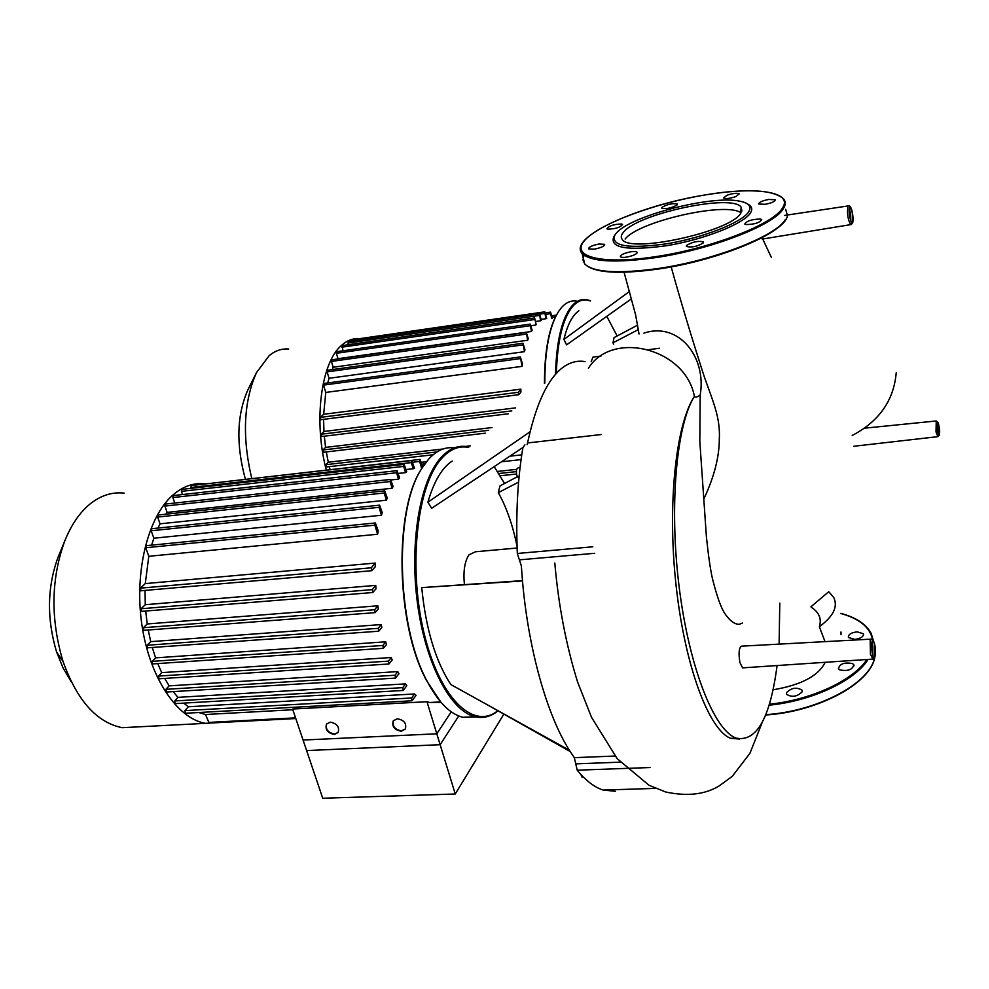 <?xml version="1.0" encoding="UTF-8"?>
<svg xmlns="http://www.w3.org/2000/svg" width="989" height="989" viewBox="0 0 989 989"><rect width="100%" height="100%" fill="white"/><g stroke="black" fill="none" stroke-linecap="round" stroke-linejoin="round"><path stroke-width="1.48" d="M326.296 470.059C313.229 420.622 321.141 361.912 341.823 345.124C347.411 340.253 353.407 338.09 359.798 338.646M251.762 478.515C241.996 437.064 243.566 401.757 256.485 372.606L269.243 355.57C275.313 350.638 281.791 348.449 288.689 349.018M247.868 389.901L247.707 390.235C236.779 415.331 236.012 445.001 245.396 479.245M541.181 319.398L545.866 318.73L544.766 311.844L546.781 318.619M540.575 320.77L541.416 320.275L539.462 313.834L540.575 320.77L535.828 321.45M536.149 324.59L534.616 317.939L536.149 324.59M530.945 325.715L535.778 325.022M531.452 331.476L532.131 330.264L530.228 324.108L531.452 331.476L338.015 358.698L336.371 353.271L336.73 351.676L530.129 324.12M527.656 340.253L528.25 338.646L526.333 332.465L527.656 340.253L333.194 367.24L331.426 361.43L331.797 359.811L526.222 332.477M332.143 369.614L333.194 367.24M524.479 351.676L524.949 349.599L522.983 343.245L524.479 351.676L329.04 378.28L327.087 371.889L327.47 370.257L522.872 343.257M327.755 382.941L329.04 378.28M522.093 366.375L522.415 363.705L520.338 356.942L522.093 366.375L325.764 392.435L323.514 385.104L323.91 383.472L520.226 356.955M518.52 394.698L320.832 419.695L518.632 394.747L520.882 392.2L520.869 389.159L323.675 414.28L325.764 392.435M515.38 407.901L323.972 431.464L323.601 419.348M492.003 427.569L325.591 447.387L324.318 436.211M443.047 448.994L328.286 462.234L326.296 451.936M470.269 445.854L465.399 446.422M455.039 447.609L453.531 447.782M330.079 469.627L329.312 466.647M521.759 454.853L509.879 456.176M516.715 469.355L497.554 471.432M326.531 466.882L325.838 464.694L328.286 462.234M323.663 452.171L322.983 449.97L325.591 447.387M321.784 436.446L321.091 434.245L323.972 431.464M320.832 419.695L320.399 417.383L323.675 414.28M518.632 394.747L518.211 392.324L520.869 389.159M551.553 318.569L550.552 312.128L552.443 318.433M342.936 350.786L342.206 345.594L534.517 317.951M348.313 344.716L348.165 341.502L539.364 313.859M354.21 340.624L354.631 339.388L544.667 311.856M455.249 793.994L436.804 733.801L303.067 740.044L322.723 798.247L455.249 793.994L503.648 714.441M436.804 733.801L451.231 711.82M870.839 639.154L741.762 646.151C738.993 647.288 738.363 652.74 739.896 662.506L742.591 667.872L743.345 667.822M643.901 333.132C678.553 321.512 706.727 356.806 700.212 394.994L699.804 441.205L706.406 536.866C708.334 555.249 710.3 568.972 712.303 578.033C717.013 597.022 721.476 609.261 725.691 614.75C730.302 621.179 734.827 624.368 739.265 624.306L742.467 623.058M771.469 257.635L762.729 238.992M762.606 239.017L761.147 238.176M779.789 603.154L779.109 644.123M739.71 739.067L730.747 738.338C709.41 730.599 685.154 667.451 676.204 586.613C667.118 505.75 675.611 424.751 694.389 396.404C676.513 424.615 669.034 505.527 679.072 586.341C688.999 667.216 714.12 730.376 736.162 738.103C756.573 742.232 770.221 718.051 777.082 665.548M588.443 368.229C612.352 329.683 685.748 348.499 694.389 396.404C695.168 397.726 697.109 397.257 700.212 394.994M773.052 689.803C801.139 685.056 818.521 675.895 825.185 662.309M825.011 641.638L819.362 626.717C821.834 618.817 819.127 612.327 811.264 607.246M810.906 606.813L828.757 591.719L833.752 597.504C838.14 606.653 833.344 616.394 819.362 626.717M590.495 300.804L586.873 299.679C581.47 298.69 576.463 300.804 571.889 306.009C561.913 318.211 556.448 340.921 555.497 374.139M556.35 373.422C557.388 340.822 562.803 318.52 572.606 306.503C577.984 300.433 583.881 298.591 590.285 300.977M606.813 316.319L617.148 335.988M544.803 383.139C544.865 350.131 549.451 326.246 558.562 311.498L561.542 307.505C566.202 302.3 571.259 300.186 576.735 301.163M558.315 311.869L558.155 312.141C549.08 326.827 544.506 350.588 544.457 383.435M613.625 344.246L612.982 342.837L614.082 337.608L637.658 325.109M631.538 298.777L566.573 344.864L563.915 339.4C567.488 324.639 572.495 315.071 578.936 310.731M563.915 339.4L629.548 291.409M612.982 342.837L638.362 329.584M623.515 232.168C621.018 235.023 620.598 237.447 622.266 239.449C629.832 253.666 730.463 231.723 740.724 213.34L741.132 207.158C731.959 193.411 637.559 213.748 623.515 232.168M614.874 235.011C610.584 246.162 627.978 249.067 667.031 243.739C703.018 237.793 741.367 222.735 748.5 212.091C752.048 206.614 749.069 202.968 739.537 201.138C710.782 194.969 629.82 216.146 616.172 233.342L613.81 236.643C609.409 248.054 627.162 251.045 667.043 245.643C703.809 239.573 742.986 224.169 750.231 213.278C752.913 209.334 752.06 206.268 747.696 204.08M765.301 204.303C771.964 202.93 775.265 201.422 775.178 199.753L768.626 199.469C761.987 200.841 758.699 202.349 758.761 204.018L765.301 204.303M735.705 196.65L739.302 193.844C737.102 192.83 733.022 193.288 727.076 195.204L723.454 198.023C725.642 199.036 729.721 198.579 735.705 196.65M677.193 204.859L677.317 204.018C672.495 203.091 667.377 204.216 661.925 207.381L661.789 208.234C666.623 209.161 671.754 208.036 677.193 204.859M621.648 223.996C613.848 224.231 608.94 225.826 606.912 228.78L607.753 229.176C615.554 228.953 620.486 227.359 622.526 224.404L621.648 223.996M598.938 244.023C592.052 245.457 588.603 247.089 588.566 248.894L594.253 249.191C601.164 247.745 604.638 246.125 604.65 244.32L598.938 244.023M624.578 253.444C621.265 254.766 619.868 255.879 620.4 256.806C622.6 257.931 626.766 257.486 632.886 255.471C636.187 254.148 637.584 253.023 637.052 252.121C634.827 250.996 630.673 251.429 624.578 253.444M686.527 245.47L686.428 246.496C691.867 247.695 697.517 246.484 703.352 242.861L703.439 241.86C698.011 240.661 692.374 241.86 686.527 245.47M746.015 224.577C754.595 224.379 759.812 222.723 761.703 219.595L760.442 219.039C751.875 219.249 746.658 220.918 744.791 224.033L746.015 224.577M741.07 212.833C726.198 201.385 638.437 221.4 625.135 239.029M854.719 639.401L848.426 637.472C848.08 634.592 850.973 632.713 857.092 631.823L863.409 633.751C863.756 636.632 860.863 638.511 854.719 639.401M786.515 692.634C791.472 687.751 796.639 686.922 802.03 690.149L802.128 691.818C797.196 696.726 792.016 697.566 786.601 694.352L786.515 692.634M839.698 669.887L838.437 668.7C839.686 663.78 844.383 662.074 852.518 663.582L853.828 664.793C852.543 669.726 847.833 671.432 839.698 669.887M464.397 584.524C463.136 571.308 464.657 561.418 468.959 554.841L475.462 551.763L517.111 548.017M468.86 447.04L467.884 446.818C458.13 444.79 448.994 448.573 440.488 458.154C419.855 481.47 409.322 543.332 417.519 603.649C425.604 664.027 450.7 711.14 474.967 716.716C483.052 718.607 490.618 716.741 497.665 711.103M497.43 710.98C472.989 730.537 438.733 697.208 423.552 631.031C408.111 565.09 417.284 485.463 441.366 458.76C449.76 449.278 458.772 445.507 468.415 447.424M494.179 466.635L504.551 483.497M476.08 716.963L462.79 717.322C450.044 714.07 438.164 702.054 427.149 681.273C395.884 624.492 394.03 507.901 422.526 467.389L428.311 459.539C436.396 450.539 445.05 446.645 454.297 447.881M422.093 468.069L422.08 468.106C393.733 508.42 395.575 624.294 426.667 680.741L440.773 702.066M465.362 717.198L473.348 716.79M520.041 467.661L518.273 467.859C516.468 468.304 515.986 470.838 516.827 475.474L518.904 478.602M580.271 773.769L582.422 777.057M592.794 546.806L517.321 553.481L521.339 565.881L522.489 580.951C528.472 649.822 547.053 715.121 569.38 750.28L450.786 684.524C435.494 661.011 425.802 628.707 421.734 587.614L522.464 580.642M570.171 751.516L487.354 704.798M517.062 546.385C512.759 525.171 506.504 507.258 498.308 492.658L499.977 485.92L517.272 476.772M522.934 447.485L431.649 508.284L427.903 502.214C433.899 481.445 441.996 467.723 452.22 461.047M427.903 502.214L530.166 431.699L527.112 444.642M585.055 361.615C578.478 360.441 572.062 361.739 565.782 365.485C550.848 374.571 538.98 396.651 530.166 431.699M498.308 492.658L518.582 482.1M601.003 356.015L593.004 357.078L591.175 361.615M615.331 791.249L603.179 790.063C594.574 787.38 585.921 780.754 577.217 770.196L650.02 767.526M569.38 750.28L574.312 757.661L577.217 770.196M517.321 553.481C515.726 514.441 517.593 479.121 522.921 447.535L524.899 444.889M421.734 587.614L522.489 580.951M222.698 722.353L205.576 723.342C177.254 718.756 149.487 677.601 141.86 624.591C134.096 571.617 148.041 516.617 172.865 495.044C182.977 486.279 193.683 482.545 204.97 483.819M139.894 726.767L122.265 727.694C96.761 722.588 77.018 700.484 63.012 661.381C50.427 619.04 50.995 578.973 64.693 541.168C71.146 525.072 79.454 512.797 89.628 504.328C100.532 495.501 112.041 491.768 124.157 493.128M59.278 554.248L57.992 557.376C47.151 587.256 46.693 618.805 56.608 652.035L63.086 668.02L71.245 681.718M413.167 468.749L414.478 468.378L411.82 460.54L411.35 462.592L413.167 468.749L406.059 469.54M405.527 472.631L406.726 471.815L404.155 464.348L403.685 466.412L405.527 472.631L398.27 473.434M399.049 478.503L399.605 477.897L397.084 470.653L396.589 472.742L398.493 479.146L399.049 478.503M338.201 732.392L334.616 734.036C327.915 732.725 325.294 729.301 326.741 723.763M334.331 734.419C327.52 733.047 324.924 729.573 326.543 724.022L330.277 722.155C337.088 723.515 339.697 726.977 338.102 732.54L334.331 734.419M405.391 728.955L401.497 730.834C394.759 729.598 392.077 726.186 393.449 720.585M401.225 731.23C394.351 729.907 391.706 726.433 393.288 720.808L397.306 718.756C404.167 720.054 406.825 723.515 405.28 729.153L401.225 731.23M440.142 744.692L306.627 750.577L292.596 709.039L426.964 701.708L440.142 744.692L458.723 715.999M391.075 479.949L398.493 479.146M392.101 488.269L393.103 486.6L390.581 479.442L390.086 481.556L392.101 488.269L167.116 512.389L164.903 506.071L165.546 504.056L390.395 479.467M165.806 514.206L167.116 512.389M386.378 500.187L387.268 498.036L384.721 490.841L384.214 492.992L386.378 500.187L160.045 523.824L157.647 517.062L158.314 515.009L384.523 490.865M157.956 528.064L160.045 523.824M381.482 515.257L382.211 512.549L379.591 505.156L379.071 507.332L381.482 515.257L153.851 538.214L151.193 530.759L151.873 528.695L379.393 505.181M151.614 545.149L153.851 538.214M377.625 534.245L378.169 530.821L375.387 522.971L374.856 525.159L377.625 534.245L148.807 556.288L145.754 547.745L146.446 545.656L375.19 522.983M141.415 590.717L371.765 570.69L375.202 566.87L375.264 563.062L145.272 583.597L148.807 556.288M142.008 611.338L372.729 592.522L375.981 588.851L375.746 585.389L145.272 604.699L145.024 590.532M144.332 630.29L375.115 612.636L378.293 608.977L377.823 605.8L147.225 623.96L145.717 611.165M148.09 647.783L378.688 631.217L381.853 627.496L381.198 624.566L150.724 641.651L148.251 630.129M153.122 663.891L383.312 648.339L386.514 644.494L385.673 641.812L155.582 657.87L152.318 647.634M391.211 657.524L388.516 661.122L388.924 663.99L392.213 659.947L391.211 657.524L161.726 672.631L157.795 663.73M397.776 671.605L395.118 675.24L395.513 678.095L398.95 673.756L397.776 671.605L169.144 685.859L164.706 678.417M405.465 683.881L402.77 687.639L403.166 690.47L406.838 685.698L405.465 683.881L177.933 697.356L173.186 691.608M414.453 693.969L411.634 697.974L412.017 700.781L416.072 695.354L414.453 693.969L188.343 706.764L183.756 703.117M292.831 709.756L205.502 714.503L198.727 712.513M426.964 701.708L429.721 702.499L441.007 702.338M209.124 723.07L205.502 714.503M185.499 713.242L184.906 710.609L188.343 706.764M175.263 703.599L174.657 700.954L177.933 697.356M166.523 692.016L165.905 689.333L169.144 685.859M159.081 678.775L158.45 676.08L161.726 672.631M152.615 664.076L152.195 661.357L155.582 657.87M383.312 648.339L382.891 645.458L385.673 641.812M147.596 647.968L147.163 645.248L150.724 641.651M378.688 631.217L378.268 628.324L381.198 624.566M143.838 630.475L143.405 627.731L147.225 623.96M375.115 612.636L374.683 609.731L377.823 605.8M141.526 611.511L141.081 608.767L145.272 604.699M372.729 592.522L372.284 589.617L375.746 585.389M140.945 590.89L140.487 588.146L145.272 583.597M371.765 570.69L371.308 567.785L375.264 563.062M421.487 467.723L419.645 461.443L420.09 459.415L422.699 467.105M174.769 503.042L172.852 497.541L173.471 495.551L396.886 470.665M182.532 494.537L181.432 491.348L182.038 489.37L403.969 464.36M190.939 488.368L191.236 485.55L411.634 460.553M200.656 484.486L419.929 459.44M498.889 473.496L516.369 471.617M325.838 464.694L436.99 451.936M322.983 449.97L488.727 430.326M321.091 434.245L511.832 410.88M320.399 417.383L518.211 392.324M323.514 385.104L520.053 358.648M347.819 343.059L539.215 315.466M539.771 314.143L544.519 313.464M545.693 314.391L550.304 313.723M552.146 317.284L555.509 316.801M327.087 371.889L522.711 344.926M331.426 361.43L526.061 334.134M336.371 353.271L529.968 325.764M341.848 347.176L534.369 319.571M872.941 659.119L870.444 654.149L870.159 640.365L871.383 639.117C874.882 641.948 876.081 647.832 874.993 656.758M872.026 641.676C870.345 646.719 873.472 662.173 874.981 656.337L874.733 644.816C873.769 640.637 872.867 639.586 872.026 641.676M872.867 655.138L872.854 645.916L871.939 643.122M872.323 653.037L872.1 642.034C873.547 636.607 876.477 651.158 874.906 655.979C874.115 658.006 873.25 657.03 872.323 653.037M851.072 224.614L850.614 224.651C847.833 219.459 846.943 213.303 847.932 206.207L848.649 205.848C851.801 204.674 854.15 219.385 852.456 223.427M849.687 207.418C847.993 210.027 851.01 226.036 852.543 222.612L852.357 212.709C851.43 208.246 850.528 206.491 849.687 207.418M850.824 220.745L850.577 213.488L849.403 209.705M849.922 217.246L849.749 207.789C851.232 204.661 854.051 219.719 852.469 222.241C851.677 223.168 850.824 221.499 849.922 217.246M937.893 436.668L936.014 431.97L936.249 420.98C939.266 425.072 940.279 429.782 939.29 435.111M937.127 422.6C936.855 430.054 937.572 434.109 939.29 434.764L938.981 426.074C938.277 422.55 937.659 421.388 937.127 422.6M937.856 432.947L936.979 424.64M937.473 431.204L937.176 422.896C938.808 423.564 939.488 427.409 939.241 434.468C938.734 435.642 938.141 434.554 937.473 431.204M704.069 498.456C714.219 476.76 719.312 456.881 719.324 438.819C720.425 417.469 712.871 401.126 704.131 376.315C691.521 337.138 680.531 300.656 671.172 266.882M658.575 268.983C713.329 261.133 775.228 236.977 784.673 220.547M787.269 215.033L785.674 209.347M584.029 255.236L582.966 259.897L584.709 263.952C593.487 272.457 617.989 273.978 658.217 268.501C713.761 260.54 776.476 235.951 785.464 219.422M580.419 249.092L582.15 253.555C590.89 261.85 615.405 263.21 655.707 257.61C711.338 249.475 774.239 224.985 783.3 208.716C785.773 204.859 785.859 201.558 783.56 198.838C772.681 189.579 746.571 188.281 705.206 194.92M782.423 208.123C793.87 191.545 755.324 186.291 705.132 194.944C655.089 203.215 600.669 223.279 585.303 239.721C569.169 256.262 600.076 265.237 655.732 256.633C710.955 248.548 773.398 224.256 782.423 208.123M583.844 260.416L584.351 262.493M588.727 266.993C600.311 273.199 623.552 273.879 658.451 269.008M769.071 705.182C811.573 701.114 854.867 680.815 868.119 659.416M765.733 714.639C816.234 711.573 868.354 684.264 874.276 659.082L874.61 657.809M765.634 714.886C804.181 712.414 845.657 695.91 863.533 676.315M873.361 640.612L871.124 633.343C866.141 624.133 856.041 617.482 840.823 613.378M872.508 639.599C870.11 627.409 859.552 618.706 840.823 613.501M769.38 704.18C810.968 700.101 853.284 680.42 866.883 659.502M615.047 756.041L574.312 757.661M575.722 763.867L620.239 762.16M594.71 553.296L519.349 559.848M601.139 434.542L527.706 442.948M208.333 722.427L295.575 717.853M184.906 710.609L411.634 697.974M174.657 700.954L402.77 687.639M165.905 689.333L395.118 675.24M158.45 676.08L388.516 661.122M152.195 661.357L382.891 645.458M147.163 645.248L378.268 628.324M143.405 627.731L374.683 609.731M141.081 608.767L372.284 589.617M140.487 588.146L371.308 567.785M145.754 547.745L374.856 525.159M181.432 491.348L403.685 466.412M190.642 487.515L411.35 462.592M412.673 462.234L419.645 461.443M421.846 464.2L424.899 463.853M151.193 530.759L379.071 507.332M157.647 517.062L384.214 492.992M164.903 506.071L390.086 481.556M172.852 497.541L396.589 472.742M247.707 390.235L256.485 372.606M516.518 474.015L500.273 475.758M321.524 436.545L508.408 413.761M323.391 452.27L485.352 433.17M326.259 466.993L433.12 454.779M501.472 461.776L521.067 459.601M545.31 312.883L550.453 312.141M551.763 315.788L556.387 315.12M742.591 667.872L872.471 659.119L874.919 657.03M872.026 642.739L872.842 655.077M762.272 239.078L850.614 224.651L852.37 223.576M849.576 208.778C849.007 210.472 849.403 214.403 850.775 220.596M853.791 446.274L937.634 436.681L939.229 435.345M937.102 423.502L938.005 433.503M639.042 333.973L635.606 314.811L624.071 272.235M852.184 435.469C879.122 421.388 893.796 400.458 896.232 372.705M935.953 421.005L864.806 428.15M848.129 205.935L784.648 215.429M840.971 631.971L841.046 634.703M736.162 738.103L730.747 738.338M762.346 722.081L749.909 753.358L732.305 776.303L719.275 785.859C705.169 794.513 687.33 796.565 665.721 792.004L649.031 785.266L617.173 758.637L591.521 717.309L577.564 681.928C566.042 644.766 558.464 605.132 554.804 563.013M705.157 194.932C638.659 205.539 567.525 237.236 582.15 253.555L584.709 263.952C593.783 272.915 618.372 274.608 658.489 269.02C721.302 260.045 789.581 230.721 787.355 214.205M741.132 207.158L741.948 210.978M802.264 691.187L802.03 690.149M854.026 665.807L853.828 664.793M863.607 634.678L863.409 633.751M765.597 714.985C817.322 711.944 870.419 683.486 874.696 657.636M462.79 717.322L474.967 716.716M583.349 777.02L581.952 777.07M603.179 790.063L655.546 788.394M649.068 349.636L659.502 348.252M122.265 727.694L205.576 723.342M56.608 652.035L63.012 661.381M57.992 557.376L64.693 541.168M429.721 702.499L440.637 701.906M208.926 723.083L295.798 718.546M403.166 690.47L175.041 703.612M395.513 678.095L166.3 692.028M388.924 663.99L158.858 678.788M412.017 700.781L185.289 713.254M421.289 462.308L426.506 461.715"/></g></svg>
